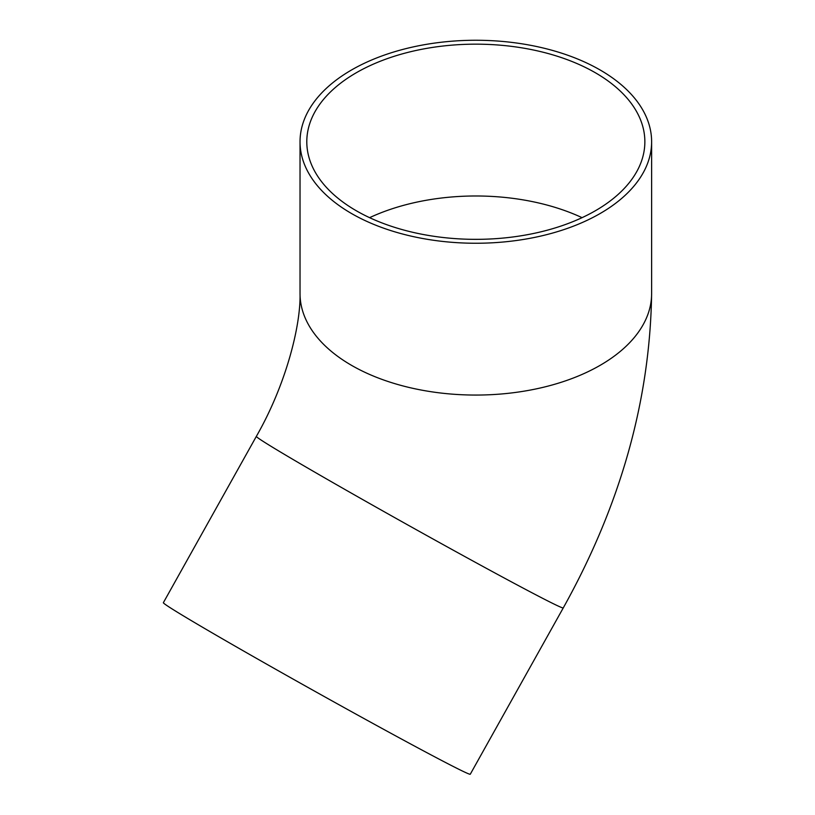 <?xml version="1.0" encoding="UTF-8"?>
<svg xmlns="http://www.w3.org/2000/svg" width="815" height="815" viewBox="0 0 815 815"><rect width="100%" height="100%" fill="white"/><g stroke="black" fill="none" stroke-linecap="round" stroke-linejoin="round"><path stroke-width="1.22" d="M563.246 607.939A175.796 3.433 29.2 0 1 408.132 525.145A175.796 3.433 29.2 0 1 256.358 436.361L163.377 602.672A175.796 3.433 29.2 0 0 315.15 691.456A175.796 3.433 29.2 0 0 470.265 774.25L563.246 607.939C620.592 505.076 650.044 400.287 651.623 293.573A175.796 101.498 180 0 1 475.828 395.061A175.796 101.498 180 0 1 300.032 293.573L300.032 141.759A175.796 101.498 180 0 1 351.52 69.988A175.796 101.498 180 0 1 543.096 47.983A175.796 101.498 180 0 1 651.623 141.759A175.796 101.498 180 0 1 543.096 235.525A175.796 101.498 180 0 1 351.52 213.52A175.796 101.498 180 0 1 300.032 141.759M356.298 210.759A169.031 97.586 180 0 1 306.797 141.759A169.031 97.586 180 0 1 356.298 72.749A169.031 97.586 180 0 1 540.508 51.59A169.031 97.586 180 0 1 644.859 141.759A169.031 97.586 180 0 1 540.508 231.918A169.031 97.586 180 0 1 356.298 210.759M369.592 217.666A169.031 97.586 180 0 1 582.063 217.666M651.623 293.573L651.623 141.759M256.358 436.361C285.851 385.047 300.847 325.766 300.032 293.573"/></g></svg>
